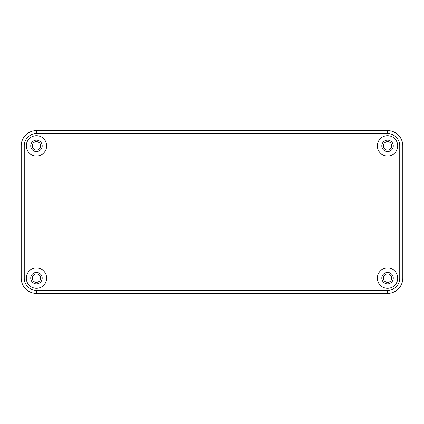 <?xml version="1.0" encoding="UTF-8"?>
<svg xmlns="http://www.w3.org/2000/svg" width="424" height="424" viewBox="0 0 424 424"><rect width="100%" height="100%" fill="white"/><g stroke="black" fill="none" stroke-linecap="round" stroke-linejoin="round"><path stroke-width="0.64" d="M36.464 133.645L36.464 130.592L387.536 130.592L36.464 130.592A15.264 15.264 0 0 0 21.2 145.856L21.2 278.144A15.264 15.264 0 0 0 36.464 293.408L387.536 293.408L36.464 293.408L36.464 290.355L387.536 290.355L387.536 293.408A15.264 15.264 0 0 0 402.8 278.144L402.8 145.856A15.264 15.264 0 0 0 387.536 130.592L387.536 133.645L36.464 133.645A12.211 12.211 0 0 0 24.253 145.856L24.253 278.144A12.211 12.211 0 0 0 36.464 290.355M383.338 145.856A4.198 4.198 0 0 1 387.536 141.658A4.198 4.198 0 0 1 391.734 145.856A4.198 4.198 0 0 1 387.536 150.054A4.198 4.198 0 0 1 383.338 145.856M32.266 145.856A4.198 4.198 0 0 1 36.464 141.658A4.198 4.198 0 0 1 40.662 145.856A4.198 4.198 0 0 1 36.464 150.054A4.198 4.198 0 0 1 32.266 145.856M32.266 278.144A4.198 4.198 0 0 1 36.464 273.946A4.198 4.198 0 0 1 40.662 278.144A4.198 4.198 0 0 1 36.464 282.342A4.198 4.198 0 0 1 32.266 278.144M383.338 278.144A4.198 4.198 0 0 1 387.536 273.946A4.198 4.198 0 0 1 391.734 278.144A4.198 4.198 0 0 1 387.536 282.342A4.198 4.198 0 0 1 383.338 278.144M26.288 278.144A10.176 10.176 0 0 1 36.464 267.968A10.176 10.176 0 0 1 46.64 278.144A10.176 10.176 0 0 1 36.464 288.32A10.176 10.176 0 0 1 26.288 278.144M377.36 278.144A10.176 10.176 0 0 1 387.536 267.968A10.176 10.176 0 0 1 397.712 278.144A10.176 10.176 0 0 1 387.536 288.32A10.176 10.176 0 0 1 377.36 278.144M377.36 145.856A10.176 10.176 0 0 1 387.536 135.68A10.176 10.176 0 0 1 397.712 145.856A10.176 10.176 0 0 1 387.536 156.032A10.176 10.176 0 0 1 377.36 145.856M26.288 145.856A10.176 10.176 0 0 1 36.464 135.68A10.176 10.176 0 0 1 46.64 145.856A10.176 10.176 0 0 1 36.464 156.032A10.176 10.176 0 0 1 26.288 145.856M30.74 278.144A5.724 5.724 0 0 1 36.464 272.42A5.724 5.724 0 0 1 42.188 278.144A5.724 5.724 0 0 1 36.464 283.868A5.724 5.724 0 0 1 30.74 278.144M381.812 278.144A5.724 5.724 0 0 1 387.536 272.42A5.724 5.724 0 0 1 393.26 278.144A5.724 5.724 0 0 1 387.536 283.868A5.724 5.724 0 0 1 381.812 278.144M381.812 145.856A5.724 5.724 0 0 1 387.536 140.132A5.724 5.724 0 0 1 393.26 145.856A5.724 5.724 0 0 1 387.536 151.58A5.724 5.724 0 0 1 381.812 145.856M30.74 145.856A5.724 5.724 0 0 1 36.464 140.132A5.724 5.724 0 0 1 42.188 145.856A5.724 5.724 0 0 1 36.464 151.58A5.724 5.724 0 0 1 30.74 145.856M387.536 293.408A15.264 15.264 0 0 0 402.8 278.144L399.747 278.144L399.747 145.856A12.211 12.211 0 0 0 387.536 133.645M387.536 290.355A12.211 12.211 0 0 0 399.747 278.144M24.253 278.144L21.2 278.144A15.264 15.264 0 0 0 36.464 293.408M24.253 145.856L21.2 145.856A15.264 15.264 0 0 1 36.464 130.592M399.747 145.856L402.8 145.856A15.264 15.264 0 0 0 387.536 130.592"/></g></svg>
